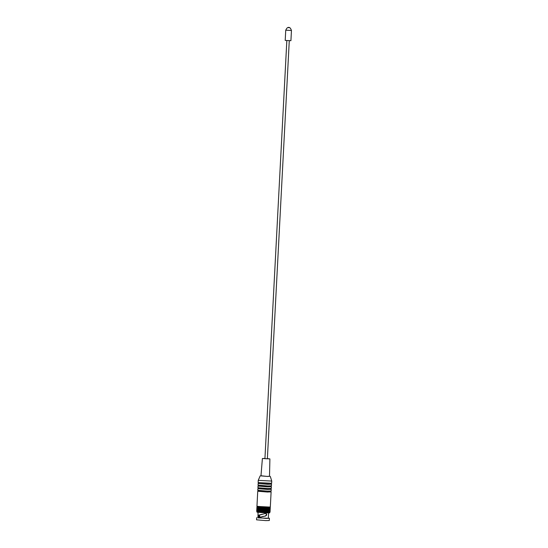 <?xml version="1.0" encoding="UTF-8"?>
<svg xmlns="http://www.w3.org/2000/svg" width="548" height="548" viewBox="0 0 548 548"><rect width="100%" height="100%" fill="white"/><g stroke="black" fill="none" stroke-linecap="round" stroke-linejoin="round"><path stroke-width="0.82" d="M270.657 491.796L267.445 492.042L258.204 491.138M271.109 491.94L270.322 506.989L266.65 507.099L256.95 506.29L257.738 491.241M270.691 491.118L270.65 491.912L267.232 492.015L258.197 491.261L258.245 490.46M270.794 489.213L271.246 489.357L271.164 491.015L267.493 491.124L257.786 490.316L257.875 488.658L258.341 488.563M271.246 489.357L257.875 488.658M270.828 488.535L270.787 489.337L267.369 489.433L258.334 488.686L258.375 487.884M270.931 486.631L271.383 486.782L271.294 488.439L267.623 488.542L257.923 487.741L258.012 486.076L258.478 485.98M271.383 486.782L258.012 486.076M270.965 485.96L270.924 486.754L267.506 486.857L258.471 486.103L258.512 485.302M271.061 484.055L271.52 484.199L271.431 485.857L267.76 485.966L258.06 485.158L258.142 483.5L258.615 483.405M271.52 484.199L258.142 483.5M271.096 483.384L271.055 484.179L267.636 484.274L258.608 483.521L258.649 482.733M271.63 483.281L258.129 482.576L258.245 480.356L271.746 481.076L271.63 483.281M269.5 476.198L267.513 476.459L260.985 475.753M267.376 458.587L269.904 458.902L269.5 476.335L267.157 476.404L260.971 475.89L262.396 458.505L264.937 458.464M269.904 458.902L262.396 458.505M289.276 40.751L267.369 458.765L266.698 458.786L264.931 458.642L286.837 40.62M285.741 30.181L291.454 30.483L290.92 40.703L285.207 40.408L285.741 30.181C287.371 27.03 287.542 28.003 287.762 27.592L289.714 27.695A1.959 1.959 0 0 0 287.762 27.592M289.611 27.667L289.714 27.695C289.892 28.126 290.166 27.181 291.454 30.476M257.868 506.51L269.383 507.112M258.615 517.901L258.731 515.668L258.094 515.654L257.772 517.805L258.855 517.915L258.882 517.387L265.54 516.017L262.156 516.579M258.286 515.236L258.882 515.23L258.731 515.668M262.417 514.216L258.382 515.236M265.814 513.339L259.074 515.264M269.931 507.523L263.91 507.647L257.279 506.879M270.143 507.667L269.979 512.133L269.28 512.188M269.479 507.763L269.28 512.202L264.239 512.12L259.149 511.777L259.389 507.332L259.149 511.777L257.978 511.654L258.231 507.215M269.691 512.175L269.657 512.846L266.184 512.942L257.005 512.181L257.039 511.51M265.684 513.332C267.102 514.257 267.054 515.154 265.54 516.017M268.589 512.962L268.315 518.25L258.855 517.915M257.978 517.785L258.046 512.414M268.321 518.072L269.424 518.312L265.924 518.415L257.779 517.518M269.424 518.312L269.315 520.497L265.807 520.6L256.546 519.826L256.656 517.641M269.952 507.078L257.307 506.421L257.279 506.962L266.458 507.729L269.931 507.626L269.959 507.085M270.041 512.079L270.274 507.633M270.034 507.715L269.876 512.154L270.109 507.708M269.897 507.736L269.726 512.175L269.945 507.708M269.712 507.749L269.527 512.188L269.76 507.743M269.205 507.77L268.993 512.209L269.226 507.763M268.294 512.216L268.534 507.777L268.294 512.216M260.451 511.88L260.663 507.434M257.978 511.64L257.923 507.174M257.663 511.599L257.656 507.133M257.615 507.126L257.156 511.537L257.437 507.099M257.382 507.071L257.149 511.517L257.265 507.064M257.224 507.051L256.827 511.462L257.142 507.03M257.067 507.003L256.834 511.428M256.971 506.989L256.738 511.4M258.957 507.29L258.731 511.729L258.957 507.29M259.841 507.366L259.608 511.811L259.841 507.366M260.095 511.853L260.327 507.407L260.088 511.846M266.506 512.195L266.739 507.749L266.52 512.188M267.225 507.749L266.999 512.202L267.232 507.756M260.814 507.441L260.581 511.887M261.328 507.475L261.095 511.921M261.862 507.517L261.629 511.962M262.41 507.551L262.177 511.996M262.965 507.585L262.732 512.031M263.526 507.612L263.293 512.058M264.088 507.64L263.855 512.085M264.643 507.667L264.41 512.113M265.191 507.688L264.958 512.133M265.732 507.708L265.499 512.154M266.253 507.729L266.02 512.175M265.355 513.277C266.76 514.202 266.712 515.099 265.211 515.969M260.005 517.072L259.718 516.305L259.67 517.161M269.541 512.175L269.774 507.729M269.321 512.188L269.554 507.743M269.054 512.202L269.287 507.756M268.746 512.209L268.979 507.763M268.397 512.216L268.63 507.77M268.013 512.216L268.246 507.77M267.588 512.216L267.821 507.77M267.136 512.209L267.369 507.763M266.657 512.195L266.89 507.749M266.15 512.181L266.383 507.736M265.616 512.168L265.849 507.722M265.074 512.147L265.307 507.701M264.513 512.127L264.746 507.681M263.944 512.099L264.177 507.654M263.376 512.072L263.609 507.626M262.8 512.038L263.033 507.592M262.232 512.003L262.465 507.558M261.677 511.969L261.91 507.523M261.129 511.935L261.362 507.489M260.601 511.894L260.834 507.448M257.355 511.558L257.587 507.112M257.608 511.599L257.841 507.153M257.903 511.633L258.135 507.188M258.238 511.674L258.471 507.229M258.567 507.249L258.334 511.695L258.581 507.249M258.615 511.716L258.848 507.27M259.026 511.764L259.259 507.318M259.471 511.805L259.704 507.359M259.951 511.846L260.184 507.4M260.971 511.921L261.204 507.475M261.512 511.962L261.745 507.517M262.067 511.996L262.3 507.551M262.636 512.031L262.869 507.585M263.204 512.058L263.437 507.612M263.78 512.092L264.013 507.647M264.348 512.12L264.581 507.674M264.91 512.14L265.143 507.695M265.458 512.161L265.691 507.715M265.992 512.181L266.225 507.736M268.904 507.77L268.664 512.216L268.883 507.777M270.28 476.37L271.746 481.069M260.19 475.842L258.245 480.356M256.697 511.4L256.937 506.927M257.156 511.537L257.389 507.092M257.663 511.613L257.896 507.167M257.978 511.654L258.211 507.208M269.28 512.202L269.513 507.756M269.979 512.133L270.212 507.688M270.034 512.106L270.267 507.66M259.416 517.23L259.533 515.079M258.451 515.25L259.088 515.264"/></g></svg>
